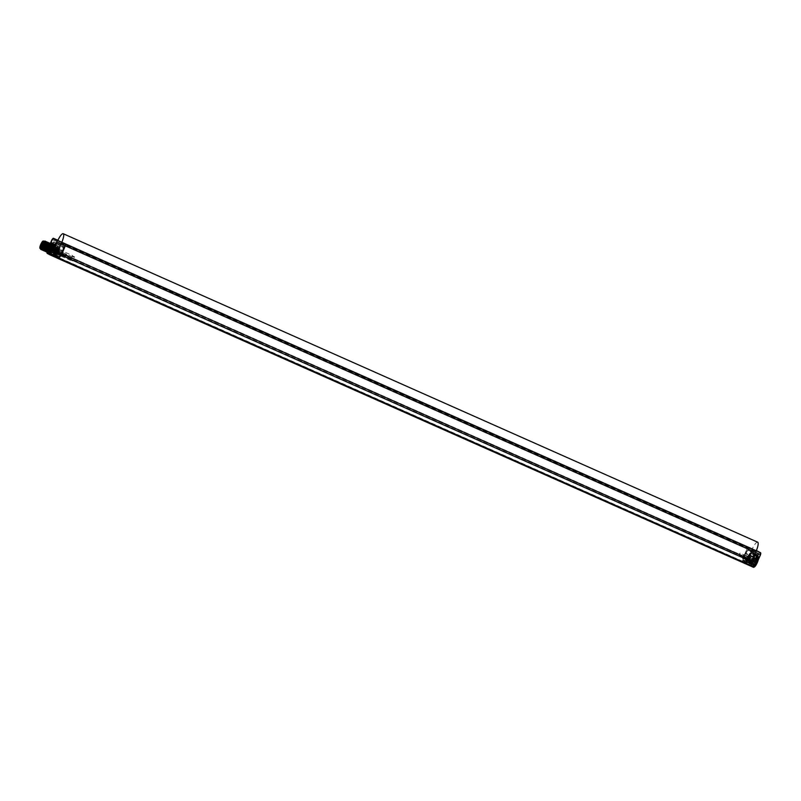 <?xml version="1.0" encoding="UTF-8"?>
<svg xmlns="http://www.w3.org/2000/svg" width="801" height="801" viewBox="0 0 801 801"><rect width="100%" height="100%" fill="white"/><g stroke="black" fill="none" stroke-linecap="round" stroke-linejoin="round"><path stroke-width="0.6" stroke-dasharray="4 3" d="M747.413 548.365L748.194 547.273L61.727 242.353L57.402 251.284L56.24 256.41L58.403 258.222L744.89 563.153L742.727 561.341L743.889 556.204L747.413 548.365L60.926 243.444M752.399 549.096L751.598 550.828L747.603 548.685L748.214 547.283M754.262 557.586L755.413 555.123L754.262 557.586L753.361 557.146L755.663 552.019L747.333 548.315L743.809 556.164A2.343 0.571 -66.1 0 0 743.278 557.756A2.343 0.571 113.9 0 1 743.809 556.164L747.333 548.315L60.846 243.394L57.322 251.234A2.343 0.571 -66.1 0 0 56.791 252.826L56.07 256.63A2.343 0.571 -66.1 0 0 56.14 257.451L58.263 258.583M747.103 560.089L747.273 559.208L743.278 557.756L742.547 561.561A2.343 0.571 -66.1 0 0 742.627 562.372A2.343 0.571 113.9 0 1 742.547 561.561L743.278 557.756L56.791 252.826A2.343 0.571 113.9 0 1 57.322 251.234L747.283 557.706L748.464 555.073L749.225 555.884A2.303 0.561 113.9 0 1 748.785 558.237A2.303 0.561 113.9 0 1 747.343 560.089L746.532 560.44L751.378 562.692L751.819 562.172A2.393 0.581 113.9 0 1 751.809 562.172L747.343 560.089L751.819 562.172A2.393 0.581 113.9 0 0 753.31 560.249A2.393 0.581 113.9 0 0 753.771 557.806L748.735 555.624M751.478 565.796L744.73 563.503L56.14 257.451A2.343 0.571 113.9 0 1 56.07 256.63L742.547 561.561L750.907 565.206L751.738 562.132L747.213 560.019L751.989 562.682A2.783 0.681 -66.1 0 0 753.17 561.541A5.747 1.392 113.9 0 0 752.019 566.077L751.418 565.136L751.989 562.682M65.782 244.525L752.239 549.436L65.782 244.525L61.937 253.707L58.413 258.222L744.89 563.143L748.424 558.637L752.419 549.106M748.194 547.273L61.857 241.992L60.846 243.394L61.897 241.982L61.136 243.684L65.161 245.837L65.922 244.135M57.632 240.13L61.677 241.882L60.626 243.294L61.677 241.882L60.916 243.584L64.941 245.737L65.702 244.035L64.891 245.807L61.136 243.684M52.055 239.499L60.626 243.294L57.101 251.144A2.343 0.571 -66.1 0 0 56.571 252.736A2.343 0.571 113.9 0 1 57.101 251.144L60.626 243.294L57.101 251.144L53.367 249.491L54.428 247.179L54.919 247.439L50.353 245.276L49.141 248.861A5.747 1.392 -66.1 0 0 48.08 253.406L48.931 253.867M49.642 248.14L49.141 248.861A2.824 0.691 113.9 0 1 47.95 250.002L52.886 252.375L53.116 251.174L56.571 252.736L55.85 256.54A2.343 0.571 -66.1 0 0 55.92 257.351A2.343 0.571 113.9 0 1 55.85 256.54L56.791 252.826L55.85 256.54L47.569 252.796A2.263 0.551 -66.1 0 0 47.639 253.587L58.243 258.573M57.312 256.771L57.982 256.4L57.862 257.041M57.462 256.41L54.688 254.738A4.195 1.021 113.9 0 0 56.811 251.514A4.195 1.021 -66.1 0 0 57.732 247.309A4.195 1.021 -66.1 0 0 55.509 249.532A4.195 1.021 -66.1 0 0 53.967 254.348L57.462 256.41L56.561 256.11L57.392 253.366A2.934 0.711 113.9 0 1 57.292 253.486L58.363 253.496L57.902 254.538L58.333 253.466M56.961 253.426L58.313 250.042L57.292 253.486M58.433 249.842L60.045 246.718L59.374 249.532A2.934 0.711 113.9 0 1 57.572 253.617M58.153 249.722L60.746 245.577L53.497 242.353L51.945 245.837L55.369 247.479L55.87 248.61A2.994 0.731 113.9 0 1 54.478 251.724L53.327 252.105L49.502 250.633L49.462 251.764A5.417 1.312 113.9 0 1 49.692 250.933L49.992 250.473L57.011 253.957M63.579 249.501L63.209 248.44L63.579 249.501L62.458 252.005L60.726 255.018L59.975 254.928A2.934 0.711 113.9 0 1 60.005 254.778L59.444 256.19L52.175 252.846L52.536 252.095L51.745 252.035A5.417 1.312 113.9 0 1 51.284 252.746L52.556 251.844L56.44 253.066A3.384 0.821 113.9 0 1 58.022 249.542L58.153 248.961L54.358 246.988L55.91 243.404L53.397 242.052L61.236 244.946L60.746 245.577M53.397 242.052L63.75 246.297L53.897 241.842L51.775 245.977L55.369 247.479M60.255 255.048A2.934 0.711 113.9 0 1 62.108 250.993L63.75 246.297M63.309 249.371L61.587 253.316L60.746 254.388L61.006 253.006L62.198 252.255M60.445 254.898L60.956 254.408M60.235 255.179L59.845 255.699L59.975 254.928M59.444 256.19L58.543 257.171L57.772 256.13M65.161 245.837L56.801 241.842L60.916 243.584L61.677 241.882L748.334 546.913L61.847 241.992M60.896 243.664L56.811 241.852L60.796 243.985L56.771 241.742L57.522 240.08L56.801 241.842L57.572 240.1M58.944 249.592L58.443 249.331A2.343 0.571 -66.1 0 0 58.433 249.321A2.343 0.571 -66.1 0 0 56.971 251.214A2.343 0.571 -66.1 0 0 56.521 253.607L56.581 253.637A2.363 0.571 -66.1 0 1 56.521 253.627A2.363 0.571 -66.1 0 0 56.521 253.627L55.599 253.216M53.036 243.474A5.747 1.392 -66.1 0 0 50.093 246.808A2.824 0.691 113.9 0 0 50.273 244.846L50.453 245.356A2.433 0.591 -66.1 0 1 49.982 247.829A2.433 0.591 -66.1 0 1 48.471 249.802A2.433 0.591 -66.1 0 0 48.471 249.802L52.996 251.714A2.343 0.571 -66.1 0 0 53.006 251.724A2.343 0.571 -66.1 0 0 54.478 249.822A2.343 0.571 -66.1 0 0 54.919 247.439M51.384 243.154L50.433 244.756L50.533 243.514M51.594 243.063A5.727 1.392 -66.1 0 0 48.44 247.609A5.727 1.392 -66.1 0 0 47.099 253.176M50.673 243.574A5.327 1.292 -66.1 0 0 48.18 247.499A5.327 1.292 -66.1 0 0 46.869 251.935M46.848 251.814L48.13 247.489C49.422 244.936 50.453 243.714 51.224 243.824A4.686 1.141 -66.1 0 0 48.32 247.569A4.686 1.141 -66.1 0 0 47.419 252.395L48.08 253.406M41.312 249.351L42.583 245.026L45.267 241.381M45.687 241.361L42.623 245.036L41.532 249.782M40.851 249.471L41.892 244.826L44.996 241.051M44.486 241.121L40.641 248.68M46.378 241.672L43.314 245.346L42.223 250.082M42.002 249.662L43.274 245.326L45.957 241.692M42.693 249.962L43.975 245.637L46.648 242.002M47.069 241.982L44.015 245.657L42.924 250.393M43.384 250.272L44.666 245.947L47.339 242.302M47.75 242.272L44.706 245.967L43.614 250.703M48.46 242.593L45.397 246.267L44.305 251.003M44.075 250.583L45.357 246.257L48.03 242.613M51.324 243.184L50.413 244.585L50.573 243.534C49.802 243.424 48.771 244.645 47.479 247.199L46.388 251.935M46.158 251.504L47.439 247.179L50.113 243.534M49.942 244.485L51.184 243.804M45.467 251.194L46.738 246.868L49.422 243.234M49.842 243.214L46.778 246.888L45.687 251.624M44.776 250.893L46.047 246.558L48.731 242.923M49.151 242.903L46.088 246.578L44.996 251.314M43.715 241.191A4.295 1.041 -66.1 0 0 40.831 246.197L40.481 247.95L43.705 241.722L44.656 241.952M41.872 248.891L41.272 248.63L44.395 242.032L45.337 242.182M42.073 249.602L45.086 242.343L46.027 242.493M40.831 246.197L43.925 241.101M40.481 247.95A4.175 1.011 113.9 0 1 41.502 244.555A4.175 1.011 113.9 0 1 43.805 241.231M40.881 246.678C40.35 248.67 40.541 249.271 41.462 248.48M42.763 249.912L45.777 242.643L46.748 243.073L46.718 242.433M43.454 250.222L46.468 242.953L47.449 243.394L47.409 242.753M46.848 251.734L46.808 251.083L47.419 251.354L46.428 250.903A3.735 0.911 -66.1 0 0 48.741 247.92A3.735 0.911 -66.1 0 0 49.462 244.085A3.735 0.911 -66.1 0 0 47.139 247.068A3.735 0.911 -66.1 0 0 46.428 250.903L44.045 249.862L47.159 243.264L48.1 243.414M44.846 250.833L45.086 248.37L47.86 243.564L48.831 243.995L48.801 243.354M46.808 251.083L49.932 244.485L51.224 243.824M45.527 251.144L48.541 243.884L49.522 244.315L49.492 243.674M46.218 251.454L49.241 244.185L50.183 244.335M50.573 243.534L50.643 244.265M46.919 251.754L47.419 251.354L54.017 254.358A3.805 0.921 113.9 0 1 54.007 254.348L55.539 249.491L57.111 247.399A3.805 0.921 113.9 0 1 56.38 251.314A3.805 0.921 113.9 0 1 54.017 254.358A3.805 0.921 113.9 0 1 54.748 250.443A3.805 0.921 113.9 0 1 57.111 247.399L49.452 244.085A3.735 0.911 -66.1 0 0 49.452 244.085L44.285 241.732A3.785 0.921 113.9 0 1 44.445 241.932A3.785 0.921 113.9 0 1 43.554 245.627A3.785 0.921 113.9 0 1 41.472 248.63A3.785 0.921 113.9 0 1 41.272 248.66M41.181 248.63A3.785 0.921 113.9 0 1 41.932 244.756A3.785 0.921 113.9 0 1 44.255 241.722M53.246 242.252L51.915 246.097L55.69 248.29A3.384 0.821 113.9 0 1 54.108 251.814L53.677 252.485A4.956 1.202 -66.1 0 0 53.467 253.246L52.886 254.227L54.128 254.618M52.886 254.217L54.288 254.928M58.113 249.211L57.822 248.941A4.566 1.111 113.9 0 0 56.26 248.1L55.87 248.61M49.692 250.793L54.478 251.724M55.509 247.819L53.937 251.904L57.392 253.366A2.934 0.711 113.9 0 0 59.094 249.411L59.284 248.831L51.775 245.496M55.059 254.928L55.519 254.027A4.566 1.111 113.9 0 0 55.9 253.436L56.941 253.046A2.994 0.731 113.9 0 1 58.343 249.932M56.37 253.266L56.941 253.046M54.858 255.229L51.344 253.637L51.895 252.415M56.38 255.97L57.231 255.409L56.601 256.09L51.444 253.687L58.453 256.941M54.618 255.108L57.752 256.57M56.771 256.04L49.342 252.565L49.962 251.734A5.026 1.222 113.9 0 1 50.173 250.963L49.502 250.633L49.492 251.414L56.711 254.728M54.718 255.088L54.608 253.997L54.498 254.968M57.231 255.409L59.264 256.4M62.999 249.181L62.108 250.993M51.845 251.945L60.005 254.778A2.934 0.711 113.9 0 1 61.827 250.873L58.333 249.261M61.246 255.689L61.357 255.088L61.246 255.689M57.602 252.615L58.413 250.232M57.221 252.495L53.577 250.863L54.298 249.752L53.617 249.391L54.298 249.762L54.758 248.54L53.727 250.873L54.758 248.54L58.593 250.162M47.459 253.076L48.36 249.742L52.876 251.654M52.726 251.824L53.116 251.174A2.313 0.561 113.9 0 1 53.637 249.602L54.838 246.928L50.273 244.846M53.357 238.267L50.042 244.695L54.838 246.928L52.766 251.724M60.145 247.659L59.564 248.951M56.661 255.008L54.608 253.997M57.832 249.431L54.358 246.988L58.153 248.961M55.89 248.4L55.95 247.699A4.956 1.202 113.9 0 1 57.582 246.348A4.956 1.202 113.9 0 1 57.642 248.61L54.198 247.319L56.29 243.854L56.41 243.194L55.91 243.404M56.35 253.016L56.06 253.567M53.897 251.945L53.327 252.105M51.394 242.933L50.904 244.555L51.184 243.244M55.69 246.718L56.481 244.926L55.69 246.718L50.843 244.565M54.879 244.806L54.288 246.147M55.119 244.645L59.975 246.798L59.174 248.58L59.975 246.798M59.014 246.157L58.052 248.3L59.014 246.157L55.009 244.385M58.133 248.12L58.934 246.338L58.133 248.12M50.413 244.585L54.568 246.428L55.529 244.295L51.524 242.513M54.568 246.428L55.519 244.295M54.648 246.247L55.449 244.475L54.648 246.247M52.896 246.057A3.354 0.811 -66.1 0 1 52.185 249.381A3.354 0.811 -66.1 0 1 50.203 252.135A3.354 0.811 -66.1 0 1 50.062 252.105A3.354 0.811 113.9 0 1 50.723 248.66A3.354 0.811 113.9 0 1 52.816 245.987A3.354 0.811 -66.1 0 1 52.896 246.057L52.546 245.567A3.675 0.891 -66.1 0 0 52.455 245.486A3.675 0.891 113.9 0 0 52.445 245.476L50.643 244.675A3.675 0.891 113.9 0 1 50.663 244.685A3.675 0.891 -66.1 0 1 49.952 248.43A3.675 0.891 -66.1 0 1 47.66 251.394A3.675 0.891 -66.1 0 1 47.649 251.384A3.675 0.891 113.9 0 1 48.35 247.639A3.675 0.891 113.9 0 1 50.643 244.675M52.756 246.087A3.244 0.791 113.9 0 0 50.733 248.7A3.244 0.791 113.9 0 0 50.113 252.005A3.244 0.791 -66.1 0 0 50.123 252.015A3.244 0.791 -66.1 0 0 52.145 249.391A3.244 0.791 -66.1 0 0 52.766 246.087A3.244 0.791 113.9 0 1 52.766 246.087L50.884 245.256A3.244 0.791 113.9 0 1 50.904 245.256A3.244 0.791 -66.1 0 1 50.283 248.56A3.244 0.791 -66.1 0 1 48.25 251.184A3.244 0.791 -66.1 0 0 48.25 251.184A3.244 0.791 113.9 0 1 48.861 247.869A3.244 0.791 113.9 0 1 50.884 245.256M48.541 250.503L48.991 249.501L48.541 250.503L50.413 251.334L50.863 250.333L50.413 251.324M50.143 246.938L50.593 245.937L50.143 246.938L52.015 247.769L52.465 246.768L52.015 247.769M48.921 248.49L49.372 247.489L48.921 248.49L50.803 249.321L51.244 248.32L50.793 249.321M49.762 248.941L50.213 247.94L49.762 248.941L51.634 249.772L52.085 248.771L51.634 249.772M50.483 251.184L50.803 250.473L50.483 251.184L48.541 250.323L48.861 249.612L48.541 250.323M52.085 247.619L52.405 246.908L52.085 247.619L50.143 246.758L50.463 246.047L50.143 246.758M50.863 249.181L51.184 248.47L50.863 249.181L48.921 248.32L49.241 247.609L48.921 248.32M51.695 249.632L52.015 248.921L51.695 249.632L49.762 248.771L50.083 248.05L49.762 248.771M50.203 252.135L49.602 252.205A3.675 0.891 -66.1 0 1 49.462 252.185A3.675 0.891 -66.1 0 0 49.462 252.185A3.675 0.891 113.9 0 1 50.153 248.44A3.675 0.891 113.9 0 1 52.445 245.476M49.602 252.205A3.675 0.891 -66.1 0 0 51.775 249.191A3.675 0.891 -66.1 0 0 52.546 245.567M50.423 245.176A3.124 0.761 113.9 0 0 48.471 247.699A3.124 0.761 113.9 0 0 47.87 250.883A3.124 0.761 -66.1 0 0 47.89 250.893A3.124 0.761 -66.1 0 0 49.832 248.37A3.124 0.761 -66.1 0 0 50.433 245.186A3.124 0.761 113.9 0 0 50.423 245.176L50.183 245.066A3.124 0.761 -66.1 0 0 50.012 245.066A3.124 0.761 -66.1 0 0 48.24 247.569A3.124 0.761 -66.1 0 0 47.529 250.663A3.124 0.761 -66.1 0 0 47.629 250.773A3.124 0.761 -66.1 0 0 47.649 250.783A3.124 0.761 -66.1 0 0 49.582 248.29A3.124 0.761 -66.1 0 0 50.193 245.076A3.124 0.761 -66.1 0 0 50.183 245.066M49.151 248.09A3.124 0.761 -66.1 0 0 49.862 244.996A3.124 0.761 -66.1 0 0 49.762 244.886A3.124 0.761 -66.1 0 0 49.752 244.876A3.124 0.761 -66.1 0 0 47.81 247.379A3.124 0.761 -66.1 0 0 47.199 250.583A3.124 0.761 -66.1 0 0 47.209 250.593A3.124 0.761 -66.1 0 0 47.379 250.593A3.124 0.761 -66.1 0 0 49.151 248.09M46.969 250.483A3.124 0.761 -66.1 0 0 46.989 250.493A3.124 0.761 -66.1 0 0 48.941 247.97A3.124 0.761 -66.1 0 0 49.532 244.786A3.124 0.761 113.9 0 0 49.522 244.776A3.124 0.761 113.9 0 0 47.569 247.299A3.124 0.761 113.9 0 0 46.969 250.483M49.742 244.275A3.675 0.891 113.9 0 0 47.449 247.239A3.675 0.891 113.9 0 0 46.748 250.983A3.675 0.891 -66.1 0 0 46.758 250.993A3.675 0.891 -66.1 0 0 49.051 248.03A3.675 0.891 -66.1 0 0 49.762 244.285A3.675 0.891 113.9 0 0 49.742 244.275L45.517 242.403A3.675 0.891 113.9 0 1 45.537 242.403A3.675 0.891 -66.1 0 0 45.537 242.403L44.305 241.862A3.675 0.891 113.9 0 1 44.325 241.872L45.206 242.202M45.517 242.403A3.675 0.891 113.9 0 0 43.224 245.366A3.675 0.891 113.9 0 0 42.523 249.101A3.675 0.891 -66.1 0 0 42.533 249.111A3.675 0.891 -66.1 0 0 42.573 249.121A3.675 0.891 -66.1 0 0 44.846 246.117A3.675 0.891 -66.1 0 0 45.557 242.423M41.342 248.58A3.675 0.891 113.9 0 1 41.322 248.57A3.675 0.891 113.9 0 1 42.032 244.866A3.675 0.891 113.9 0 1 44.305 241.862M44.345 241.872L44.335 241.872A3.675 0.891 113.9 0 1 44.345 241.872A3.675 0.891 113.9 0 1 44.355 241.882A3.675 0.891 -66.1 0 1 43.654 245.627A3.675 0.891 -66.1 0 1 41.362 248.59A3.675 0.891 -66.1 0 0 41.362 248.59L41.352 248.59M40.891 248.38A3.675 0.891 -66.1 0 0 40.911 248.39A3.675 0.891 -66.1 0 0 43.204 245.426A3.675 0.891 -66.1 0 0 43.905 241.682A3.675 0.891 113.9 0 0 43.895 241.672A3.675 0.891 113.9 0 0 41.602 244.645A3.675 0.891 113.9 0 0 40.891 248.38M40.741 248.721A4.045 0.981 113.9 0 1 41.502 244.635A4.045 0.981 113.9 0 1 44.025 241.331M42.293 242.813L48.04 245.366A3.244 0.791 113.9 0 0 46.588 248.43A3.244 0.791 113.9 0 0 46.478 250.393A3.244 0.791 -66.1 0 0 46.488 250.393A3.244 0.791 -66.1 0 0 48.511 247.779A3.244 0.791 -66.1 0 0 49.131 244.475A3.244 0.791 113.9 0 1 49.131 244.475L43.024 241.762M48.04 245.366L48.45 244.836A3.244 0.791 113.9 0 1 49.121 244.465M48.45 244.836L43.194 242.503M47.91 246.027L42.904 243.794M48.33 245.496L43.084 243.164M48.581 250.222L48.821 249.712L48.581 250.222L50.783 251.204L51.014 250.683L50.783 251.204M51.014 250.683L48.811 249.712M50.633 251.534L51.164 250.353L50.633 251.534L70.428 260.325L70.959 259.144L70.428 260.325M70.578 259.995L70.808 259.474L70.578 259.995L72.781 260.976L73.011 260.455L72.781 260.976M73.011 260.455L70.808 259.474M50.183 246.668L50.413 246.147L50.183 246.668L52.385 247.639L52.616 247.119L52.385 247.639M52.616 247.119L50.413 246.147M52.235 247.97L52.766 246.788L52.235 247.97L72.03 256.761L72.561 255.589L72.03 256.761M72.18 256.43L72.41 255.919L72.18 256.43L74.383 257.411L74.613 256.891L74.383 257.411M74.613 256.891L72.41 255.919M49.802 248.67L50.032 248.15L49.802 248.67L52.005 249.652L52.235 249.131L52.005 249.652M52.235 249.131L50.032 248.15M51.855 249.972L52.385 248.801L51.855 249.982L71.649 258.773L72.18 257.592L71.649 258.773M71.8 258.443L72.03 257.922L71.8 258.443L73.992 259.414L74.233 258.903L74.002 259.414M74.233 258.903L72.03 257.922M57.221 252.585L56.621 256.38L58.733 257.511L61.106 254.668L64.17 248.05L60.145 245.887L57.492 251.794M65.652 256.31L66.553 254.277L65.652 256.31L57.031 252.485L57.942 250.453L56.4 256.28L58.823 257.191L61.297 253.847L63.95 247.95L59.925 245.787L57.272 251.694M757.676 542.187A9.101 2.213 -66.1 0 0 752.029 549.456L751.548 550.527L755.453 552.62L755.934 551.549A9.101 2.213 -66.1 0 0 756.264 550.818M751.548 550.527L61.006 244.155L61.487 243.093A9.101 2.213 -66.1 0 0 61.807 242.353M755.453 552.62L61.006 244.155M57.912 240.28A9.101 2.213 -66.1 0 0 57.582 240.991L57.101 242.062M747.603 548.685L751.648 550.768M749.145 553.962L748.705 555.473A3.324 0.811 -66.1 0 0 746.502 560.199A3.324 0.811 -66.1 0 0 746.472 560.55L748.284 558.337L748.545 556.955L747.113 559.188L749.886 553.471L748.434 555.353A3.324 0.811 -66.1 0 0 746.192 560.42L747.113 559.188M748.885 556.905L750.307 552.119L754.702 554.052L754.091 555.033L754.472 554.062L753.521 554.783L753.851 553.671L753.24 554.652L753.561 553.541L752.67 554.402L753.05 553.491L753.751 554.272L752.76 553.801L753.31 553.531M746.452 551.629L744.58 554.622L743.428 558.938A3.324 0.811 -66.1 0 0 745.721 553.902L747.453 550.597L754.702 553.972L755.193 553.351L747.944 549.977L747.453 550.597L747.944 549.977L750.457 551.318L750.307 552.119M746.722 551.749L744.189 556.144L743.929 557.526L744.76 556.445L744.56 555.003M743.739 558.087L743.759 557.386M743.458 557.967L743.698 559.068A3.324 0.811 -66.1 0 0 743.929 558.818A3.324 0.811 -66.1 0 0 746.001 554.032L745.721 553.902M743.829 558.938A3.124 0.761 113.9 0 1 743.929 558.818L751.178 562.162A3.464 0.841 -66.1 0 0 753.34 557.206L754.702 553.972L756.995 554.733L756.585 555.534L753.551 554.152L756.835 555.644L756.424 556.305L756.875 555.654L754.312 554.452A2.443 0.591 -66.1 0 0 753.831 556.965L754.892 555.333L754.061 557.055L756.314 558.567L753.811 556.955L753.851 557.776L755.904 558.718A3.464 0.841 -66.1 0 0 753.721 563.524A2.984 0.721 113.9 0 1 753.721 563.534L752.71 565.176L752.059 564.835L752.209 563.363L751.258 564.405L750.607 564.054L751.178 562.162L743.829 558.938L743.238 560.68L743.919 561.301L744.87 560.259L752.399 563.373L751.568 564.064L744.299 560.89M755.373 553.861L756.825 554.232L756.645 555.483A2.874 0.701 -66.1 0 0 756.084 558.437L756.314 558.567A3.855 0.941 -66.1 0 0 753.891 563.914L752.7 565.176L744.72 561.731L744.87 560.259M745.371 562.082L746.482 560.35A3.124 0.761 113.9 0 0 746.502 560.199L753.921 563.824L746.482 560.35M745.501 560.249L745.971 559.188L745.481 560.209L746.232 560.58M744.269 561.271L744.159 561.871L744.269 561.271M743.989 561.141L743.879 561.751L743.989 561.141M751.008 562.182L750.867 561.972A2.303 0.561 113.9 0 1 751.308 559.629A2.303 0.561 113.9 0 1 752.74 557.766A2.303 0.561 113.9 0 1 752.75 557.776L757.295 559.689A2.393 0.581 113.9 0 1 757.295 559.689L758.897 556.995L757.726 559.418L758.287 559.749M753.25 558.037L752.75 557.776M753.17 561.541L754.061 559.639A5.747 1.392 113.9 0 1 757.005 556.335A5.747 1.392 113.9 0 1 756.454 560.92M757.846 556.034A2.153 0.521 -66.1 0 0 757.335 558.117A2.153 0.521 -66.1 0 0 758.767 556.525A2.153 0.521 -66.1 0 0 759.018 554.332A2.153 0.521 -66.1 0 0 757.846 556.034M755.623 562.853A5.747 1.392 113.9 0 1 753.04 566.627L752.019 566.077A5.747 1.392 113.9 0 0 752.229 566.758M757.786 559.959L757.295 559.689A2.393 0.581 113.9 0 0 757.155 559.689M757.586 558.968L758.387 557.196L757.586 558.968L752.73 556.705L753.441 555.113L752.73 556.705M753.581 566.918L753.04 566.627A5.747 1.392 113.9 0 1 752.479 566.858M753.391 567.278A5.727 1.392 113.9 0 1 754.482 561.391A5.727 1.392 113.9 0 1 758.036 556.815A5.727 1.392 113.9 0 1 758.287 557.136A5.727 1.392 113.9 0 1 757.956 559.989M749.245 554.833L749.956 553.241L749.245 554.843L754.091 557.106M760.84 553.311L756.895 551.198L753.29 557.546L748.464 555.073M748.384 546.903L752.539 548.795L751.688 550.497L755.733 552.58L756.484 550.918M752.57 548.805L756.274 550.788M755.683 552.64L756.534 550.938L755.683 552.64M754.272 567.038A5.327 1.292 113.9 0 1 754.912 561.581A5.327 1.292 113.9 0 1 758.447 557.626A5.327 1.292 113.9 0 1 758.277 559.789M757.716 555.974L757.335 557.977L758.547 556.425L758.917 554.422L757.716 555.974M757.325 555.874L756.154 557.376L757.676 553.952L757.325 555.874M756.665 556.234L757.175 555.093L756.665 556.234L754.242 555.153L754.752 554.012L754.242 555.153M754.422 553.541L754.051 554.352L754.672 553.661L754.252 553.04L755.093 553.902L753.851 557.776M755.093 553.902L753.621 557.596L748.434 555.353M748.765 554.813L753.711 556.525M758.227 555.794A2.233 0.911 -155.3 0 1 758.207 555.834L757.896 556.525A2.233 0.841 23.7 0 1 757.886 556.555A2.233 0.841 23.7 0 1 757.856 556.585A2.233 2.023 4.9 0 1 757.746 556.715L756.905 556.325L757.185 557.015A2.263 2.133 117.1 0 0 757.586 556.635A2.233 1.962 64.3 0 0 757.666 556.485A2.233 0.811 35.2 0 0 757.636 556.385L756.745 555.894L757.946 555.694A2.233 0.741 -166.6 0 0 758.036 555.654A2.233 1.932 166.3 0 0 758.096 555.493L757.275 555.153L758.267 555.033A2.263 2.233 -59.6 0 1 758.257 555.584A2.233 2.053 -134.9 0 1 758.227 555.754A2.233 0.911 -155.3 0 1 758.227 555.794A2.263 2.263 0 0 0 758.207 554.662L757.045 557.286L758.207 554.662L756.765 557.306L758.036 554.452L756.755 555.554L756.454 557.166L757.716 554.312L756.625 555.504L757.215 555.824L756.825 554.232L747.944 549.967M742.837 558.167L742.948 557.576L742.837 558.167M753.951 556.785L746.192 553.401L746.001 554.032L753.34 557.206L755.133 554.172M745.911 553.281L746.292 552.43M755.333 555.303L754.372 557.446L755.333 555.303L751.168 553.451L750.217 555.594L751.178 553.461M750.297 555.413L751.098 553.631L750.297 555.413M758.817 557.176L757.856 559.308L758.817 557.176M754.662 555.323L753.701 557.466L754.662 555.323L758.817 557.166M753.781 557.286L754.582 555.504L753.781 557.286M757.235 554.953L756.605 556.375L757.235 554.953L754.812 553.871L754.182 555.303L754.812 553.871M754.152 555.283L756.605 556.375M752.65 553.751L752.519 554.282L752.65 553.751M756.585 556.214L756.975 555.063L756.364 556.044L756.685 554.933L756.084 555.914L756.404 554.803L755.794 555.794L756.124 554.682L755.513 555.664L755.834 554.552L755.233 555.544L755.553 554.432L754.942 555.413L755.263 554.302L754.662 555.283L754.983 554.172L754.372 555.163L754.732 554.062L754.131 555.053L754.452 553.942L753.841 554.923L754.172 553.811L753.561 554.803L753.881 553.691L753.28 554.672L753.601 553.561L752.99 554.542L753.05 553.491M753.03 553.311L753.11 554.082M756.675 555.964L756.725 554.953L756.104 555.904L756.434 554.823L755.814 555.774L756.154 554.692L755.543 555.684L755.874 554.572L755.263 555.554L755.583 554.442L754.983 555.433L755.303 554.322L754.692 555.303L755.023 554.192L754.402 555.143L754.742 553.972L757.175 555.093M757.145 554.993L756.394 555.413A2.483 0.601 -66.1 0 0 755.904 557.937L756.264 558.667L753.621 564.525L746.031 561.361M756.484 556.294L756.084 558.437M756.965 555.223L756.424 556.775L756.635 555.524M757.185 557.015L757.345 557.096A2.263 2.233 -59.6 0 0 757.746 556.715M758.267 555.033L757.325 555.423L758.116 555.824M758.197 554.933L757.436 554.773M758.257 555.584L757.396 555.223M758.227 555.754L757.325 555.423M758.207 555.834L757.335 555.534M757.826 556.485L756.905 556.325M757.426 555.584L757.185 556.124M756.625 555.504L756.454 557.166L757.045 557.286A2.263 2.263 0 0 0 757.886 556.555L757.095 556.074M757.856 556.585L757.015 556.134M756.735 556.705L757.345 557.096M757.235 557.106L756.645 556.705M757.586 556.635L756.835 555.934M757.666 556.485L756.845 556.044M756.745 555.894L757.275 555.153M757.636 555.564L756.985 555.343M758.096 555.493A2.263 2.133 117.1 0 0 758.116 554.943M757.946 555.694L757.075 555.393M758.036 555.654L757.165 555.343M756.835 555.644L756.354 555.403L756.404 556.274M62.388 254.317L63.129 252.655L62.388 254.317M62.128 254.418L63.039 252.395L62.128 254.418L53.507 250.593L54.418 248.56L53.507 250.593M47.95 250.002L53.006 251.724A2.363 0.571 -66.1 0 0 53.006 251.734A2.363 0.571 -66.1 0 0 54.478 249.832A2.363 0.571 -66.1 0 0 54.929 247.429A2.363 0.571 -66.1 0 0 54.919 247.419A2.363 0.571 -66.1 0 0 53.447 249.331A2.363 0.571 -66.1 0 0 52.996 251.734L48.35 249.792L49.221 248.69M51.995 249.161L52.936 247.819L52.005 248.68L52.496 250.222L53.186 247.899L52.516 249.401M51.685 249.842L52.215 250.072M52.005 248.68L52.536 248.921M52.345 248.37L52.876 248.6M52.666 247.669L53.186 247.899M52.646 248.09L53.176 248.33M52.936 247.819L53.467 248.05M52.626 248.52L53.156 248.751M52.606 249.001L53.136 249.241M52.265 249.311L52.796 249.542M51.965 249.992L52.496 250.222M51.975 249.572L52.506 249.812M65.902 256.21L66.653 254.538L65.902 256.21M58.533 249.401A2.363 0.571 -66.1 0 0 58.453 249.311A2.363 0.571 -66.1 0 0 58.443 249.311A2.363 0.571 -66.1 0 0 56.971 251.214A2.363 0.571 -66.1 0 0 56.521 253.617L55.219 253.046A2.363 0.571 -66.1 0 1 55.669 250.633A2.363 0.571 -66.1 0 1 57.141 248.731L57.001 248.69M55.81 251.184L56.01 252.115L56.991 249.942L56.13 250.733M55.209 251.724L55.74 251.965M56.19 249.562L56.711 249.792M56.46 249.702L56.991 249.942M56.15 250.403L56.681 250.633M56.13 250.893L56.661 251.124M55.79 251.194L56.32 251.434M55.489 251.874L56.01 252.115M743.388 555.133L742.637 556.795L743.388 555.133M743.638 555.033L742.737 557.055L743.638 555.033L752.269 558.858L751.358 560.89L752.259 558.858M752.259 560.259A2.363 0.571 113.9 0 1 750.847 562.032A2.363 0.571 113.9 0 1 751.298 559.619A2.363 0.571 113.9 0 1 752.77 557.716A2.363 0.571 113.9 0 1 752.369 560.029M750.847 562.032A2.363 0.571 113.9 0 1 750.837 562.032L752.149 562.612A2.363 0.571 113.9 0 1 752.139 562.602A2.363 0.571 113.9 0 1 752.6 560.199A2.363 0.571 113.9 0 1 754.071 558.297A2.363 0.571 113.9 0 1 754.172 558.427M752.77 557.716A2.363 0.571 113.9 0 1 752.78 557.716L754.071 558.297A2.363 0.571 113.9 0 1 754.081 558.297L754.292 558.477M751.358 560.89L742.737 557.055M753.501 560.139L753.11 561.781L753.28 559.228L752.299 561.401L752.97 559.909M753.811 559.458L753.28 559.228M753.16 560.45L752.64 560.219M753.14 560.94L752.62 560.7M752.83 561.631L752.299 561.401M753.13 561.361L752.6 561.131M753.11 561.781L752.58 561.551M753.421 561.09L752.89 560.85M753.761 560.77L753.23 560.53M753.781 560.289L753.25 560.059M754.081 559.609L753.551 559.378M753.791 559.879L753.26 559.639M739.864 553.251L739.113 554.913L739.864 553.251M740.124 553.141L739.213 555.173L740.124 553.141L748.745 556.975L747.834 558.998L748.735 556.975M749.255 555.834A2.363 0.571 113.9 0 1 748.805 558.237A2.363 0.571 113.9 0 1 747.323 560.149A2.363 0.571 113.9 0 1 747.313 560.139A2.363 0.571 113.9 0 1 747.774 557.736A2.363 0.571 113.9 0 1 749.245 555.824A2.363 0.571 113.9 0 1 749.255 555.834L750.547 556.405A2.363 0.571 113.9 0 1 750.106 558.818A2.363 0.571 113.9 0 1 748.625 560.72A2.363 0.571 113.9 0 1 748.615 560.72A2.363 0.571 113.9 0 1 749.075 558.317A2.363 0.571 113.9 0 1 750.547 556.405A2.363 0.571 113.9 0 1 750.557 556.415L750.577 556.425C751.999 555.864 748.955 562.372 748.625 560.72L747.323 560.149M747.834 558.998L739.213 555.173M749.976 558.257L749.586 559.899L749.756 557.346L748.775 559.509L749.446 558.017M750.287 557.576L749.756 557.346M749.646 558.557L749.115 558.327M749.616 559.048L749.095 558.818M749.305 559.749L748.775 559.509M749.606 559.468L749.075 559.238M749.586 559.899L749.055 559.659M749.896 559.198L749.366 558.968M750.237 558.878L749.706 558.647M750.257 558.407L749.726 558.167M750.557 557.726L750.036 557.486M750.267 557.987L749.736 557.756M743.889 556.204L57.402 251.284M743.448 557.536L56.961 252.605M742.727 561.341L56.24 256.41M742.787 562.022L56.3 257.091M745.421 562.783L58.934 257.862M747.733 559.829L61.246 254.908M748.424 558.637L61.937 253.707M751.949 550.788L65.462 245.867M752.339 549.226L65.852 244.305M61.827 242.152L748.304 547.073M61.597 242.262L60.766 243.884L61.517 242.212M58.443 249.331L53.967 247.249A2.433 0.591 -66.1 0 0 53.967 247.239A2.433 0.591 -66.1 0 0 53.957 247.239L57.141 248.731A2.363 0.571 -66.1 0 1 57.151 248.731A2.363 0.571 -66.1 0 1 57.201 248.791M50.283 243.484L49.782 244.585L50.263 243.484M44.516 248.46L45.166 248.751M54.198 251.864L54.168 252.505A4.566 1.111 -66.1 0 0 53.977 253.206L53.607 254.147M51.755 245.597L56.26 248.1M57.822 248.941L54.188 247.309L57.982 249.111L57.582 246.348L54.138 244.746A5.026 1.222 113.9 0 1 54.198 247.028L54.348 246.988M51.745 252.035L55.559 253.496A4.956 1.202 113.9 0 1 55.139 254.137L54.788 255.249M55.9 253.436L52.085 251.985A5.026 1.222 113.9 0 1 51.664 252.635L51.264 253.186M55.519 254.027L51.664 252.635L51.164 253.126M56.801 255.96L51.324 253.136M59.815 255.459L52.015 252.185M52.085 245.777L52.165 245.707A5.417 1.312 113.9 0 1 54.017 246.698L54.017 246.818M55.87 243.654L63.599 247.098M54.408 246.908L62.418 250.483M58.183 251.284L57.011 253.356M57.141 251.284L57.822 251.654L57.141 251.284M53.367 249.491L52.946 250.803M57.492 251.444L58.283 250.423L57.251 252.756L57.492 251.444M55.629 247.809L59.374 249.532M49.422 250.793L49.251 252.105M49.332 251.043L49.322 252.345L54.478 254.708M49.692 250.933L54.168 252.505M49.462 251.764L53.977 253.206M52.165 245.707L52.476 246.107A5.026 1.222 113.9 0 1 54.138 244.746L54.017 246.698M51.284 252.746L52.345 251.734L56.1 253.206L55.229 255.429M53.487 251.955L49.992 250.473L53.487 251.955M752.029 549.456L57.582 240.991M755.934 551.549L61.487 243.093M751.728 559.869L751.979 558.547L750.938 560.88L751.728 559.869M748.264 556.825L752.179 558.557L751.458 559.689L752.169 560.069L751.448 559.679L751.088 561.03L747.453 559.408M747.273 559.208L748.735 555.614M748.645 558.177L747.924 557.796L748.645 558.177M750.867 561.972L752.319 562.652M754.061 559.639A2.783 0.681 -66.1 0 0 754.312 557.626M757.756 559.468A2.783 0.681 -66.1 0 0 757.275 559.739L752.74 557.766M753.11 567.128L750.978 565.997A2.263 0.551 113.9 0 1 750.907 565.206L751.418 565.136M754.272 557.606L749.225 555.884M756.094 552.219L756.695 550.677M747.623 548.605L751.708 550.417L752.449 548.755M747.703 557.907L747.283 557.706A2.313 0.561 113.9 0 0 746.752 559.278L746.532 560.44M750.457 551.318L754.912 553.391L754.242 553.03L753.651 556.465L754.762 554.192M753.651 556.465L754.041 554.342M754.252 553.04L755.023 554.312M754.672 553.661L756.805 554.222L754.742 553.261M753.2 564.975L751.108 563.844L751.458 562.612A3.855 0.941 -66.1 0 0 753.861 557.085M751.218 563.133L743.378 559.939M751.098 563.764L743.238 560.68M751.108 563.844L743.268 560.95M751.759 564.194L743.919 561.301L751.258 564.405L751.879 564.064M752.58 564.445L744.78 561.141M752.56 564.625L744.72 561.731M753.27 564.925L745.581 561.932M753.661 564.435L752.7 565.176L745.371 562.072M747.663 557.686L747.413 558.998L748.204 557.977L748.454 556.665L747.663 557.686M54.919 247.419L53.617 246.838C52.986 245.416 50.353 251.854 51.664 251.144L51.695 251.164A2.363 0.571 -66.1 0 0 51.695 251.164A2.363 0.571 -66.1 0 0 53.176 249.251A2.363 0.571 -66.1 0 0 53.627 246.848A2.363 0.571 -66.1 0 0 53.617 246.838A2.363 0.571 -66.1 0 0 52.145 248.751A2.363 0.571 -66.1 0 0 51.695 251.154L53.006 251.734M53.116 247.048L51.504 250.633L53.116 247.048M752.66 562.402L754.272 558.818M749.135 560.51L750.747 556.925L749.135 560.51M45.367 242.463L45.337 241.812M46.057 242.773L46.027 242.122M44.205 241.311L43.705 241.722M41.302 249.271L41.272 248.62M44.896 241.622L44.395 242.032M41.992 249.572L41.962 248.931L41.992 249.572M48.14 243.694L48.11 243.053M46.278 242.242L45.777 242.643M43.384 250.182L43.344 249.542M46.969 242.553L46.468 242.953M44.075 250.503L44.045 249.862L44.075 250.503M47.66 242.853L47.159 243.264M44.766 250.803L44.736 250.162L44.766 250.803M42.653 249.231L42.693 249.872M48.36 243.164L47.86 243.564M45.457 251.103L45.427 250.463M49.041 243.474L48.541 243.884M46.148 251.424L46.118 250.783M49.742 243.784L49.241 244.185M50.213 244.625L50.183 243.985M44.566 250.102L43.935 249.822M43.875 249.792L41.211 248.64M56.46 256.24L58.543 257.171M59.845 255.699L60.886 256.16M60.596 254.748L61.357 255.088M62.118 252.055L58.183 250.323L57.101 252.746L60.746 254.388M56.821 254.077L57.862 254.538M54.488 255.179L56.561 256.11M56.481 244.926L51.634 242.773M55.82 246.678L56.541 245.056M59.174 248.58L54.328 246.428M59.304 248.54L60.025 246.918M58.062 248.3L54.057 246.528M50.123 252.015L48.25 251.184M48.991 249.501L50.863 250.333M50.593 245.937L52.465 246.768M49.372 247.489L51.244 248.32M50.213 247.94L52.085 248.771M48.861 249.612L50.793 250.473M50.083 248.05L52.015 248.921M49.241 247.609L51.184 248.47M50.463 246.047L52.395 246.908M49.462 252.185L47.66 251.394M47.379 250.593L49.081 248.06L49.862 244.996M47.599 247.279C46.178 252.335 46.899 252.705 49.792 248.38C51.224 243.324 50.493 242.953 47.599 247.279M50.012 245.066L48.32 247.599L47.529 250.663M46.758 250.993L41.672 248.781M46.488 250.393L40.39 247.689M51.164 250.353L70.959 259.144M52.766 246.788L72.561 255.589M52.385 248.801L72.18 257.592M757.546 558.918L757.726 559.418M753.441 555.113L758.377 557.196M753.33 555.143L752.68 556.595M758.036 556.815L757.005 556.335M749.956 553.241L754.892 555.333M749.836 553.281L749.195 554.733M756.154 557.376L757.335 557.977M757.676 553.952L758.917 554.422M745.971 559.188L746.742 559.529M742.447 557.776L743.728 557.907M742.487 558.627L743.528 559.098M743.929 557.526L747.563 559.148L748.655 556.675L744.74 554.943M750.217 555.594L754.372 557.446M753.701 557.466L757.866 559.308M757.416 554.552L756.424 556.775M63.029 252.395L54.408 248.56M66.553 254.277L57.932 250.453"/><path stroke-width="1.2" d="M756.735 550.698L760.84 553.311L758.287 559.749L753.26 558.047L752.229 560.33L753.15 557.576L751.959 560.219A2.313 0.561 113.9 0 1 751.148 561.631L750.447 562.532L755.213 564.755L755.453 564.124L753.691 566.697L745.361 563.063A2.343 0.571 113.9 0 1 744.73 563.503L744.73 563.503A2.343 0.571 -66.1 0 0 744.74 563.503A2.343 0.571 -66.1 0 0 745.361 563.063L747.673 560.109A2.343 0.571 -66.1 0 0 748.504 558.677A2.343 0.571 113.9 0 1 747.673 560.109L745.361 563.063L58.884 258.142L61.196 255.189A2.343 0.571 -66.1 0 0 62.017 253.757L65.952 244.185L752.439 549.116L752.029 550.838L752.409 549.065L756.274 550.788M752.229 560.33L751.508 561.581L752.219 560.33L748.504 558.677L752.029 550.838L748.504 558.677L62.017 253.757A2.343 0.571 113.9 0 1 61.196 255.189L751.508 561.581L750.958 562.282M65.952 244.185L752.439 549.116M58.243 258.573A2.343 0.571 -66.1 0 0 58.253 258.583A2.343 0.571 -66.1 0 0 58.884 258.142A2.343 0.571 113.9 0 1 58.253 258.583A2.343 0.571 113.9 0 1 58.243 258.573L58.042 258.483A2.343 0.571 113.9 0 1 58.022 258.483A2.343 0.571 -66.1 0 0 58.032 258.483A2.343 0.571 -66.1 0 0 58.653 258.042A2.343 0.571 113.9 0 1 58.032 258.483L753.07 567.118A2.263 0.551 113.9 0 1 753.07 567.118L58.253 258.583M50.062 253.857L58.653 258.042L60.976 255.088A2.343 0.571 -66.1 0 0 61.797 253.657A2.343 0.571 113.9 0 1 60.976 255.088L58.884 258.142L60.976 255.088L57.512 253.527L56.781 254.458L56.641 253.667L51.474 251.884A2.824 0.691 113.9 0 1 51.574 250.172A5.747 1.392 -66.1 0 1 48.931 253.867L50.062 253.857L51.564 251.935L52.065 251.734L51.855 252.375L51.474 251.884M51.574 250.172L52.486 248.09A2.824 0.691 113.9 0 1 53.787 246.738L59.524 249.441L58.323 252.115L61.797 253.657L65.702 244.035L65.322 245.817L760.329 554.522L758.297 559.759L753.15 557.576M61.497 242.202L65.922 244.135L61.797 253.657L65.322 245.817L56.991 242.112L57.322 240.39L61.497 242.202L53.367 238.267L52.055 239.499L50.283 243.484L52.055 239.499L53.367 238.267M56.561 241.912L54.438 247.499L59.524 249.441L54.708 247.199L56.991 242.112L56.811 240.59L52.866 238.478M53.787 246.738L54.458 247.509M52.486 248.09A5.747 1.392 -66.1 0 0 53.036 243.474L51.995 243.033A5.727 1.392 -66.1 0 0 51.594 243.063L51.114 243.274A5.327 1.292 -66.1 0 0 50.673 243.574M50.113 243.534L49.792 248.41L47.419 252.395A4.686 1.141 -66.1 0 0 50.333 248.65A4.686 1.141 -66.1 0 0 51.234 243.824L50.533 243.514L51.454 242.272L51.384 243.154M54.939 244.135L53.817 246.628L54.939 244.135M46.869 251.935A5.327 1.292 -66.1 0 0 46.939 252.685L47.099 253.176A5.727 1.392 -66.1 0 0 47.349 253.486A5.727 1.392 -66.1 0 0 50.904 248.921A5.727 1.392 -66.1 0 0 51.995 243.033M46.939 252.685A5.327 1.292 -66.1 0 0 50.473 248.721A5.327 1.292 -66.1 0 0 51.114 243.274M45.267 241.381L44.946 246.257L42.002 249.662M42.243 250.092L44.986 246.277L45.667 241.351M41.041 249.491L40.851 249.471A4.686 1.141 -66.1 0 0 41.041 249.491L44.656 241.712L43.925 241.101M41.512 249.772L44.255 245.947L45.016 241.061L44.295 245.967L42.073 249.602L41.312 249.351M40.581 248.37L40.671 249.291A4.686 1.141 -66.1 0 0 40.841 249.471L40.841 249.471M42.924 250.393L45.677 246.578L46.398 241.682L45.637 246.568L44.596 248.65L42.693 249.962M46.648 242.002L46.328 246.868L43.384 250.272M43.634 250.713L46.368 246.888L47.069 241.982M47.339 242.302L47.019 247.179L44.075 250.583M44.325 251.013L47.059 247.199L47.79 242.292M44.976 251.304L47.76 247.509L48.481 242.603L47.72 247.489L44.776 250.893M49.422 243.234L49.101 248.1L46.158 251.504M46.388 251.935L49.141 248.12L49.822 243.204M48.731 242.923L48.41 247.789L45.467 251.194M45.667 251.614L48.45 247.809L49.131 242.893M44.656 241.952L41.392 249.281M45.337 242.182L42.073 249.602M46.027 242.493L44.285 248.16L42.763 249.912M43.805 241.231A4.175 1.011 113.9 0 1 44.275 241.441A4.175 1.011 113.9 0 1 43.294 245.517A4.175 1.011 113.9 0 1 41.462 248.48L42.513 247.098A4.295 1.041 -66.1 0 0 44.245 242.853A4.295 1.041 -66.1 0 0 43.855 241.121A4.295 1.041 -66.1 0 0 43.715 241.191M42.513 247.098L40.671 249.291M40.641 248.68L41.462 248.48M46.718 242.433L43.875 249.792M47.409 242.753L44.145 250.533M48.1 243.414L44.846 250.833M48.801 243.354L45.527 251.144M49.492 243.674L46.218 251.454M50.183 244.335L46.919 251.754M58.533 249.401A2.363 0.571 -66.1 0 1 57.962 251.814A2.363 0.571 -66.1 0 1 56.581 253.637L56.641 253.667M48.08 253.406L48.931 253.867M54.288 246.147L54.879 244.806M54.858 244.315L53.907 246.458L55.009 244.385M50.573 243.534L51.364 242.443L51.324 243.184M45.206 242.202L44.305 241.862A3.675 0.891 113.9 0 1 44.335 241.872L44.265 241.842M40.07 248.42L40.761 248.731A4.045 0.981 -66.1 0 0 40.761 248.731A4.045 0.981 -66.1 0 0 43.284 245.466A4.045 0.981 -66.1 0 0 44.055 241.341A4.045 0.981 113.9 0 1 44.055 241.341L43.344 241.031A4.045 0.981 113.9 0 1 43.364 241.041A4.045 0.981 -66.1 0 1 42.593 245.156A4.045 0.981 -66.1 0 1 40.07 248.42A4.045 0.981 -66.1 0 0 40.07 248.42A4.045 0.981 113.9 0 1 40.821 244.295A4.045 0.981 113.9 0 1 43.344 241.031M40.38 247.679A3.244 0.791 -66.1 0 0 40.39 247.689A3.244 0.791 -66.1 0 0 42.413 245.076A3.244 0.791 -66.1 0 0 43.034 241.772A3.244 0.791 113.9 0 0 43.024 241.762A3.244 0.791 113.9 0 0 41.001 244.375A3.244 0.791 113.9 0 0 40.38 247.679M43.194 242.503L42.703 242.282A3.244 0.791 -66.1 0 0 42.293 242.813L42.703 242.282M42.904 243.794L42.163 243.474M43.084 243.164L42.583 242.943M756.264 550.818A9.101 2.213 -66.1 0 0 757.676 542.187L63.229 233.722A9.101 2.213 -66.1 0 0 57.912 240.28M61.807 242.353A9.101 2.213 -66.1 0 0 63.229 233.722M755.623 562.853L755.814 562.202L755.623 562.853A2.783 0.681 -66.1 0 0 755.373 564.074M757.275 559.739A2.783 0.681 -66.1 0 0 756.454 560.92L757.406 559.699M756.454 560.92L755.814 562.202M751.008 562.182L751.428 561.641M757.956 559.989A5.727 1.392 113.9 0 1 756.945 562.702A5.727 1.392 113.9 0 1 753.791 567.248A5.727 1.392 113.9 0 1 753.391 567.278L752.349 566.838M756.534 550.928L760.66 552.8L760.6 554.632L758.297 559.759M758.277 559.789A5.327 1.292 113.9 0 1 757.205 562.813A5.327 1.292 113.9 0 1 754.272 567.038L753.791 567.248M55.519 251.053L56.19 249.562L55.81 251.184M55.529 250.573L56.05 250.963M54.438 247.499L53.967 247.249A2.433 0.591 -66.1 0 0 52.445 249.211A2.433 0.591 -66.1 0 0 51.975 251.684L55.599 253.216M43.945 248.36L44.596 248.65M58.944 249.592L58.183 251.284M49.692 254.688L48.24 253.907M49.552 254.197L58.022 258.483L49.742 254.718A2.263 0.551 -66.1 0 0 49.742 254.718A2.263 0.551 -66.1 0 0 50.353 254.287L51.855 252.375L56.781 254.458M57.902 251.925L58.323 252.115A2.313 0.561 113.9 0 1 57.512 253.527L57.221 253.106M56.811 240.59L53.377 238.277L57.552 240.09M752.319 562.652L751.108 562.102M755.373 564.084L755.333 564.064A2.393 0.581 113.9 0 1 755.693 561.851A2.393 0.581 113.9 0 1 757.155 559.689M753.961 566.718L753.11 567.128A2.263 0.551 113.9 0 0 753.691 566.697L753.08 567.128M755.503 564.765L754.051 566.657L755.353 564.064M756.705 550.688L760.68 552.81L760.6 554.632M57.141 248.731C56.511 247.299 53.877 253.747 55.189 253.026L55.219 253.046A2.363 0.571 -66.1 0 0 55.219 253.046A2.363 0.571 -66.1 0 0 56.631 251.274A2.363 0.571 -66.1 0 0 57.201 248.791M56.631 248.941L55.029 252.525L56.631 248.941M754.172 558.427A2.363 0.571 113.9 0 1 753.571 560.82A2.363 0.571 113.9 0 1 752.229 562.622M754.272 558.818L752.66 562.402M45.367 242.463L45.337 241.812M46.057 242.773L46.027 242.122M41.992 249.572L41.962 248.931M48.14 243.694L48.11 243.053M44.075 250.503L44.045 249.862M44.766 250.803L44.736 250.162M46.148 251.424L46.118 250.783M46.848 251.734L46.808 251.083M50.213 244.625L50.183 243.985M48.23 253.907L49.742 254.718M47.349 253.486L48.581 254.067M755.433 564.144L755.693 562.672M753.26 558.047L757.786 559.959M754.101 558.307C755.523 557.746 752.479 564.264 752.149 562.612"/></g></svg>
